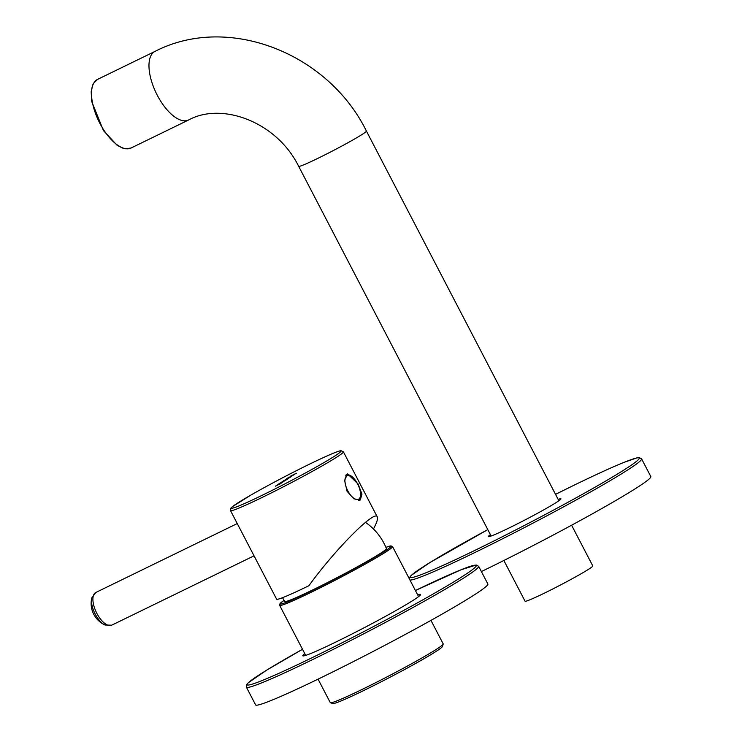 <?xml version="1.0" encoding="UTF-8"?>
<svg xmlns="http://www.w3.org/2000/svg" width="742" height="742" viewBox="0 0 742 742"><rect width="100%" height="100%" fill="white"/><g stroke="black" fill="none" stroke-linecap="round" stroke-linejoin="round"><path stroke-width="1.11" d="M283.722 481.373L285.512 480.334M283.156 481.567L283.704 481.345M282.683 481.799L279.289 483.589M282.804 481.651L280.828 482.578M282.498 481.92L286.607 479.684M282.489 481.892L283.286 481.66M291.216 475.845L296.002 473.479M292.793 475.149L295.984 473.442L292.793 475.149M290.91 475.919L296.41 473.238L290.623 476.16M296.42 473.275L290.929 475.947M287.488 479.147L282.127 481.725L287.905 478.831M282.136 481.753L287.469 479.119M283.898 481.475L278.556 484.072L282.257 482.55M282.813 482.114L280.903 483.005M280.921 483.033L279.892 483.673M280.244 483.367L278.547 484.155M278.556 484.183L277.332 484.953M290.215 476.967L286.421 478.887L291.421 476.095M286.421 478.887L291.55 476.29M288.74 477.403L287.701 478.024M289.64 477.125L294.268 474.63M283.416 480.872L288.963 478.136M285.364 479.582L289.083 477.811M284.64 480.241L290.91 476.846M275.356 486.168L280.411 483.71M275.82 485.982L277.564 484.99M278.686 484.684L281.07 483.357M503.864 560.479L525.058 601.206A38.185 1.994 -27.5 0 0 544.424 593.127A38.185 1.994 -27.5 0 0 592.793 565.942L571.6 525.225M377.307 516.961C375.155 509.151 335.022 549.488 308.895 585.726A63.636 3.33 152.5 0 1 276.608 599.174L230.502 510.598L230.929 508.047L232.218 506.814L251.102 494.942C269.207 484.637 288.712 474.361 309.627 464.102C338.074 450.338 340.55 450.719 341.06 450.709L343.398 451.822L377.307 516.961C378.114 518.658 376.825 522.665 373.458 528.972M347.043 491.241L344.613 480.38L347.534 473.869L358.089 483.96L361.957 494.116L360.278 500.015L353.786 498.782L347.043 491.241M349.315 475.158L346.774 474.407M359.406 500.303L360.538 497.196M105.039 625.014L105.039 625.014A17.187 7.763 -116 0 1 95.236 614.116A17.187 7.763 -116 0 1 91.804 597.866L91.804 597.866A23.642 23.642 0 0 0 105.039 625.014L111.727 625.181A18.179 8.218 -116 0 1 96.859 613.384A18.179 8.218 -116 0 1 95.801 592.487L237.255 523.564M417.672 594.861A66.363 3.469 152.5 0 1 420.556 594.685A66.363 3.469 152.5 0 1 394.874 611.139A66.363 3.469 152.5 0 1 302.977 655.891A66.363 3.469 152.5 0 1 304.776 653.637M246.4 687.185L255.619 704.9A130.917 6.854 -27.5 0 0 318.884 678.744A130.917 6.854 -27.5 0 0 437.214 616.871A130.917 6.854 -27.5 0 0 487.865 584L478.646 566.285L476.206 565.005L460.903 569.837L415.418 590.521A129.099 6.752 152.5 0 1 452.908 582.405A129.099 6.752 152.5 0 1 278.649 673.439A129.099 6.752 152.5 0 1 297.125 652.32A129.099 6.752 152.5 0 1 302.523 649.296L266.86 670.026L248.292 682.761L246.743 684.458L246.4 687.185A130.917 6.854 -27.5 0 0 309.655 661.029A130.917 6.854 -27.5 0 0 427.986 599.146A130.917 6.854 -27.5 0 0 478.646 566.285M282.517 597.69A57.57 57.57 0 0 0 284.807 601.474A57.273 2.996 -27.5 0 0 325.265 583.685A57.273 2.996 -27.5 0 0 381.536 552.632A57.273 2.996 -27.5 0 0 386.406 548.588A57.57 57.57 0 0 0 365.611 522.461M558.16 499.394A40.912 2.143 152.5 0 1 560.933 498.949A40.912 2.143 152.5 0 1 527.562 518.602A40.912 2.143 152.5 0 1 488.969 536.661A40.912 2.143 152.5 0 1 488.459 536.679A40.912 2.143 152.5 0 1 490.416 534.657M481.391 571.553A130.917 6.854 -27.5 0 0 639.697 485.88A130.917 6.854 -27.5 0 0 650.827 476.587L641.607 458.871L639.168 457.591L636.896 457.888L623.855 462.424C611.77 467.33 595.056 474.982 573.714 485.37L555.535 494.348A129.099 6.752 152.5 0 1 573.668 485.398A129.099 6.752 152.5 0 1 628.177 467.265A129.099 6.752 152.5 0 1 475.613 550.026A129.099 6.752 152.5 0 1 421.113 568.159A129.099 6.752 152.5 0 1 487.791 529.621L429.822 562.621L411.253 575.356L409.13 578.445M318.058 679.143L330.292 702.646A63.636 3.33 -27.5 0 0 330.45 702.767A63.636 3.33 -27.5 0 0 362.578 689.197A63.636 3.33 -27.5 0 0 443.197 644.075A63.636 3.33 -27.5 0 0 443.197 643.88L430.954 620.377M443.197 644.075L442.418 646.523A61.818 3.237 152.5 0 1 364.109 690.348A61.818 3.237 152.5 0 1 332.898 703.537L330.45 702.767M131.056 148.02A38.185 17.252 -116 0 1 99.836 123.255A38.185 17.252 -116 0 1 97.61 79.366L93.427 83.429L92.509 85.376L91.173 91.776L91.711 101.515L103.444 130.583L117.143 145.321L123.191 148.335L125.277 148.808L131.056 148.02L188.514 120.028C221.515 101.775 276.59 121.521 298.683 166.338A38.185 1.994 -27.5 0 0 318.049 158.259A38.185 1.994 152.5 0 0 363.172 133.783A38.185 1.994 152.5 0 0 366.418 131.074L558.865 500.757M366.418 131.074C328.187 53.136 228.137 13.634 155.059 51.374A38.185 17.252 -116 0 0 154.178 51.875A38.185 17.252 64 0 0 157.285 95.254A38.185 17.252 64 0 0 188.514 120.028M262.631 495.072A61.818 3.237 -27.5 0 0 335.69 455.44A61.818 3.237 -27.5 0 0 309.59 464.121A61.818 3.237 -27.5 0 0 236.531 503.753A61.818 3.237 -27.5 0 0 262.631 495.072M343.398 451.822A63.636 3.33 -27.5 0 1 262.779 497.14A63.636 3.33 152.5 0 1 230.502 510.598M346.709 475.91A13.087 5.917 64 0 0 347.775 490.787A13.087 5.917 64 0 0 358.785 499.106A13.087 5.917 64 0 0 357.718 484.229A13.087 5.917 64 0 0 346.709 475.91M409.974 580.068A130.917 6.854 -27.5 0 0 506.063 537.004A130.917 6.854 -27.5 0 0 630.468 468.165A130.917 6.854 -27.5 0 0 641.607 458.871M392.555 546.594A63.636 3.33 -27.5 0 1 311.937 591.912A63.636 3.33 -27.5 0 1 279.651 605.37L280.003 603.608L284.084 600.352A62.551 3.274 -27.5 0 0 337.109 577.925A62.551 3.274 -27.5 0 0 385.905 547.364L390.913 545.871L392.555 546.594L418.59 596.614M298.683 166.338L491.13 536.021M155.059 51.374L97.61 79.366M91.804 597.866L95.801 592.487M111.727 625.181L254.052 555.832M358.507 500.442C365.76 496.574 354.444 471.281 345.661 475.186M279.651 605.37L305.685 655.381"/></g></svg>
